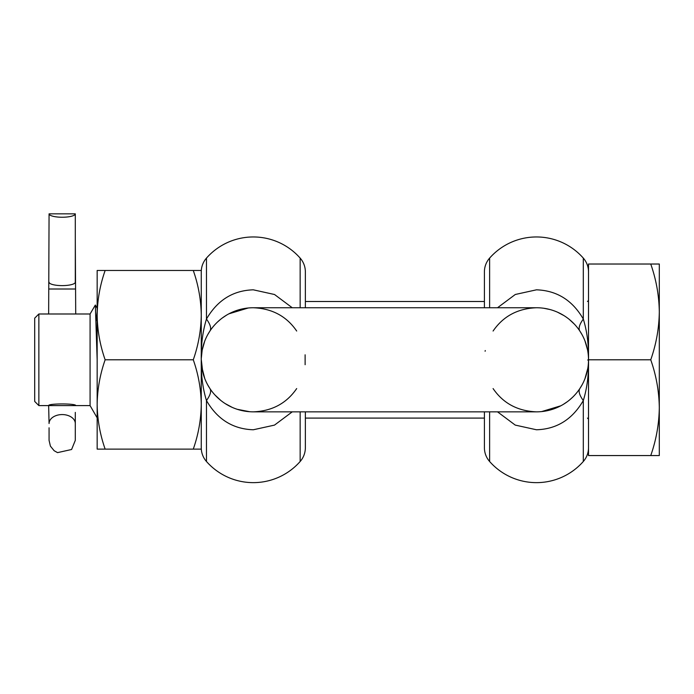 <?xml version="1.0" encoding="UTF-8"?>
<svg xmlns="http://www.w3.org/2000/svg" width="694" height="694" viewBox="0 0 694 694"><rect width="100%" height="100%" fill="white"/><g stroke="black" fill="none" stroke-linecap="round" stroke-linejoin="round"><path stroke-width="1.04" d="M49.066 213.847A13.117 3.392 0 0 0 62.182 217.239A13.117 3.392 0 0 0 75.299 213.847L49.066 213.847L48.649 313.992L75.715 313.992L75.299 239.187M75.299 432.952L75.299 423.531L75.299 440.36L71.595 449.495L57.541 452.627L54.141 450.718L50.402 446.121L49.066 440.36L49.066 427.782M49.066 405.6L75.715 405.6C76.566 403.396 47.817 403.388 48.649 405.6L49.066 423.531A13.117 8.97 180 0 1 49.873 420.443A13.117 8.97 -0 0 1 62.182 414.57A13.117 8.97 180 0 1 74.492 420.443A13.117 8.97 180 0 1 75.299 423.531L75.299 412.392M49.066 282.224A13.117 3.392 0 0 0 62.182 285.616A13.117 3.392 0 0 0 75.299 282.224L75.299 213.847M572.437 397.41L569.297 400.186M567.406 401.653L563.242 404.428M560.856 405.782L541.606 411.594M587.662 369.182L584.955 378.698L587.809 368.306M582.093 384.84L579.837 388.571C578.249 391.147 579.403 395.138 583.307 400.551L583.307 461.493A62.46 62.46 0 0 1 489.617 461.493A20.82 20.82 0 0 1 484.412 447.717L484.412 411.846M579.82 331.003L582.075 334.716M584.981 340.954L587.514 349.672M543.844 308.275L550.012 309.541M557.577 312.222L563.962 315.605M569.349 319.457L574.432 324.193M587.202 348.197L587.02 347.434M497.52 307.746L515.295 294.482L536.462 289.823C556.848 290.534 572.463 300.276 583.307 319.049C587.072 331.316 588.807 344.901 588.512 359.796L588.503 358.867M586.846 346.74L586.968 347.2L586.846 346.74M588.408 363.101L588.503 360.75M587.271 371.073L587.063 371.993M292.252 411.846L274.494 425.11L253.31 429.768C232.976 429.109 217.361 419.367 206.465 400.551C202.7 388.284 200.965 374.699 201.26 359.796A52.05 52.05 0 0 1 253.31 307.746C272.117 308.509 286.57 316.273 296.685 331.029M296.685 388.571C286.535 403.344 272.074 411.108 253.31 411.846L251.879 411.828M305.117 354.799L305.126 364.706M497.52 411.846L515.243 425.092L536.462 429.768C556.727 429.161 572.342 419.419 583.307 400.551C587.081 388.276 588.816 374.691 588.512 359.796A52.05 52.05 0 0 0 536.462 307.746L253.31 307.746A52.05 52.05 0 0 0 201.26 359.796L201.26 359.796C200.956 344.927 202.691 331.342 206.465 319.049C210.369 324.454 211.523 328.453 209.935 331.029L207.948 334.282M484.412 271.875L484.412 307.746L484.412 271.875A20.82 20.82 0 0 1 489.617 258.107A62.46 62.46 0 0 1 583.307 258.107A20.82 20.82 0 0 1 588.512 271.875M209.952 388.597L209.935 388.571C211.523 391.147 210.369 395.138 206.465 400.551L206.465 461.493A62.46 62.46 0 0 0 300.155 461.493A20.82 20.82 0 0 0 305.36 447.717L305.36 411.846M201.26 417.432L201.26 359.796A52.05 52.05 0 0 0 253.31 411.846A52.05 52.05 0 0 1 201.26 359.796L201.26 315.137C201.043 299.921 198.389 285.034 193.279 270.478L105.141 270.478C100.031 285.034 97.377 299.921 97.16 315.137C97.377 330.353 100.031 345.239 105.141 359.796L193.279 359.796C198.389 345.239 201.043 330.353 201.26 315.137L201.26 271.875A20.82 20.82 0 0 1 206.465 258.107A62.46 62.46 0 0 1 300.155 258.107A20.82 20.82 0 0 1 305.36 271.875L305.36 307.746M305.36 418.092L484.412 418.092L484.412 447.717M201.26 270.478L193.279 270.478L201.26 270.478L201.26 302.94M202.709 371.975L202.908 372.782M201.26 359.249L201.26 359.952M588.391 363.396L588.486 361.461M587.428 370.388L587.592 369.52M206.465 461.493A20.82 20.82 0 0 1 201.26 447.717M201.928 368.124L201.754 366.935M588.503 358.243L588.373 356.022M292.252 307.746L274.529 294.508L253.31 289.823C233.045 290.439 217.43 300.172 206.465 319.049L206.465 258.107M201.277 358.468L202.197 349.967M202.258 349.663L202.023 350.921M202.822 347.156L202.709 347.607M201.355 356.595L201.329 357.037M202.353 349.177L202.865 346.974M202.778 372.288L201.26 359.371M201.659 353.385L201.928 351.468M204.747 341.066L202.145 350.253L204.73 341.101M217.335 322.181L220.475 319.413M222.366 317.947L226.53 315.163M228.916 313.818L248.166 308.006M588.512 447.717A20.82 20.82 0 0 1 583.307 461.493M249.701 411.724L237.244 409.304M232.204 407.378L225.142 403.561M220.735 400.395L215.01 395.042M209.935 388.571L207.697 384.875M204.791 378.638L201.702 366.588M202.058 368.878L201.737 366.831M202.197 369.624L201.789 367.204M650.746 455.568C656.22 439.961 659.074 423.999 659.3 407.682L659.3 455.568L588.512 455.568L588.512 360.082M485.245 350.531L485.115 351.259M493.087 331.029C503.237 316.247 517.698 308.492 536.462 307.746A52.05 52.05 0 0 1 588.512 359.796L587.679 360.021M579.837 331.029C578.249 328.453 579.403 324.454 583.307 319.049L583.307 258.107M253.31 411.846L536.462 411.846C517.655 411.082 503.202 403.327 493.087 388.571M588.512 359.796A52.05 52.05 0 0 1 536.462 411.846A52.05 52.05 0 0 0 588.512 359.796L650.746 359.796C656.22 344.189 659.074 328.227 659.3 311.91C659.074 295.601 656.22 279.639 650.746 264.024L588.512 264.024L588.512 359.735M97.16 360.013L95.338 305.048L90.081 313.992L90.081 405.6L97.16 417.866M38.864 313.992L34.7 318.156L34.7 401.436L38.864 405.6L38.864 313.992L48.649 313.992M97.16 311.667L96.223 320.602M659.3 354.955L659.3 350.531M659.3 369.061L659.3 367.915M659.3 411.846L659.3 407.682C659.074 391.373 656.22 375.411 650.746 359.796M659.3 264.024L650.746 264.024L659.3 264.024L659.3 407.76M659.3 305.117L659.3 302.237M659.3 321.712L659.3 318.763M105.141 359.796C100.031 374.352 97.377 389.239 97.16 404.455C97.377 419.67 100.031 434.557 105.141 449.113L193.279 449.113C198.389 434.557 201.043 419.67 201.26 404.455C201.043 389.239 198.389 374.352 193.279 359.796M105.141 449.113L97.16 449.113L97.16 270.478L105.141 270.478M201.26 404.455L201.26 449.113L193.279 449.113M97.16 323.43L97.16 313.384M49.066 289.008L75.299 289.008M489.617 411.846L489.617 461.493M300.155 411.846L300.155 461.493M300.155 307.746L300.155 258.107M489.617 258.107L489.617 307.746M208.061 334.066L209.805 331.229M209.822 388.397L207.81 385.066M204.808 378.698L202.232 369.798M579.95 331.203L581.962 334.525M584.964 340.901L587.584 350.002M582.023 384.97L579.967 388.371M587.471 301.5L588.512 300.459M305.36 301.5L484.412 301.5M38.864 405.6L48.649 405.6M75.715 405.6L90.081 405.6M75.715 313.992L90.081 313.992M97.16 308.188L95.338 305.048M587.471 418.092L588.512 419.133"/></g></svg>
